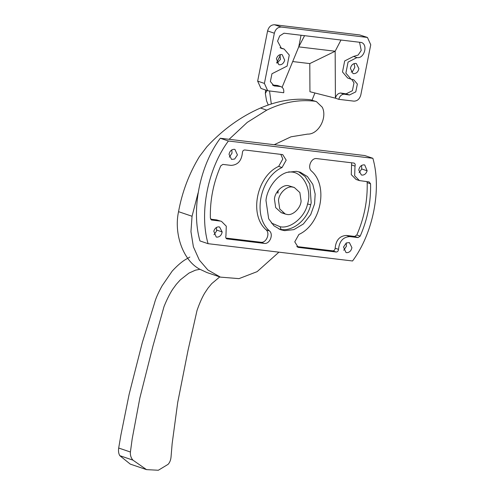 <?xml version="1.0" encoding="UTF-8"?>
<svg xmlns="http://www.w3.org/2000/svg" width="495" height="495" viewBox="0 0 495 495"><rect width="100%" height="100%" fill="white"/><g stroke="black" fill="none" stroke-linecap="round" stroke-linejoin="round"><path stroke-width="0.74" d="M278.14 190.501L277.998 193.174M277.874 190.829L277.726 193.081M301.096 201.013C300.756 208.079 292.842 215.839 287.081 214.453L285.287 214.044L279.731 208.97L278.493 200.512C278.827 193.446 286.747 185.687 292.508 187.073L294.302 187.481L299.852 192.555L301.096 201.013M281.513 54.518C279.081 54.493 277.373 55.935 276.396 58.843L278.809 64.635L279.483 64.783C281.785 64.851 283.462 63.509 284.52 60.755L284.668 60.149L282.187 54.673L281.513 54.518M277.021 63.236L280.467 59.381L279.923 54.691M354.08 63.564L354.835 67.289L352.725 71.231L351.178 72.115M358.894 68.626C358.157 71.886 356.406 73.569 353.64 73.662L352.966 73.508L350.417 68.434C351.153 65.173 352.904 63.49 355.67 63.397L356.344 63.546L358.894 68.626M301.047 35.25L298.745 46.877L335.158 51.233L340.981 40.033L283.994 33.208L279.687 35.912L277.571 41.159L281.463 48.448L284.105 49.024L289.278 55.056L287.094 66.089L271.953 73.755L270.375 81.533L274.051 85.864L280.795 86.6L277.738 85.561M282.107 87.287L298.745 46.877L304.567 35.671M314.925 92.986L312.054 100.12M265.611 90.01L265.339 93.481L266.96 90.474M268.253 104.983L266.564 100.875L265.339 93.481M271.31 103.969L269.534 91.043M292.706 61.547L309.783 63.589L335.158 51.233L335.418 98.183L309.944 91.724L309.783 63.589M276.693 62.661L280.294 55.353M359.543 42.254L361.226 50.428L358.145 55.044L353.554 56.442L344.681 60.947L342.497 71.979L347.669 78.012L351.048 79.157L345.875 73.124L348.059 62.092L356.932 57.593L353.554 56.442M351.753 79.355L353.987 82.894L352.39 90.727L346.061 93.852L340.572 93.01C337.961 93.376 336.247 95.102 335.418 98.183L338.79 99.334C339.62 96.247 341.34 94.526 343.951 94.155L349.439 94.997L346.061 93.852M356.932 57.593C364.048 59.029 368.329 45.033 361.548 42.496L340.981 40.033M349.439 94.997L355.769 91.878L357.365 84.039L353.69 79.732L351.048 79.157M343.951 94.155L340.572 93.01M267.715 90.727L260.958 88.432L257.654 81.124L267.591 30.931L274.341 33.221L264.404 83.42L267.715 90.727L283.709 92.738C284.111 89.601 283.14 87.553 280.795 86.6L277.577 85.499M275.072 86.099L273.104 85.431M272.516 85.022L277.417 85.449M280.022 47.681L284.105 49.024M274.341 33.221C275.517 29.137 277.819 27.076 281.259 27.046L367.445 37.453L370.749 44.76L360.812 94.96C359.636 99.043 357.334 101.104 353.894 101.141L338.79 99.334M267.591 30.931C268.76 26.841 271.068 24.781 274.508 24.75L281.259 27.046M367.445 37.453L359.791 34.959L274.508 24.75M132.914 460.127L119.784 455.666C118.596 453.618 118.231 451.075 118.695 448.037L130.414 452.015C130.123 455.128 130.952 457.825 132.914 460.127L146.532 469.631L158.338 470.25L168.102 464.335C169.791 462.491 170.775 460.01 171.047 456.885L172.149 443.668L177.705 402.497L188.038 350.299L197.016 310.483C199.411 303.559 201.941 297.817 204.602 293.244L207.987 288.152L211.736 283.623L219.891 276.798M119.784 455.666L130.259 464.106L146.532 469.631M199.219 268.933L206.891 272.528L220.393 277.12L238.986 278.635L257.134 271.644L278.933 252.165M314.585 101.184L310.371 99.755C294.352 97.923 277.726 100.677 260.481 108.015L266.749 110.144C282.633 102.347 298.584 99.359 314.585 101.184L316.416 101.599L322.301 107.254C327.591 117.798 318.378 134.597 307.574 134.114L291.01 136.799L274.211 144.713M310.371 99.755L316.416 101.599M198.111 192.858L192.048 216.253L178.54 211.668C182.154 191.949 189.115 173.578 199.429 156.556L206.941 146.662C222.948 129.473 240.793 116.591 260.481 108.015M178.54 211.668C173.733 233.9 183.094 260.005 199.021 268.804M192.048 216.253L190.952 231.66L193.397 246.826L199.306 260.03L207.857 269.967L220.393 277.12M266.749 110.144L247.283 122.358L229.105 139.312M118.695 448.037L120.891 435.055L129.127 394.317L142.331 342.49L154.477 303.293C155.554 298.881 158.091 293.065 162.088 285.844L172.204 271.087C176.882 266.044 181.077 262.338 184.79 259.98L189.851 257.035M130.414 452.015L132.184 438.886L139.862 397.961L152.936 346.098L164.031 306.535C166.809 299.661 169.661 293.95 172.594 289.414L176.282 284.359L180.316 279.861L188.948 273.098L195.469 270.171L199.862 269.311M265.982 200.444C266.947 189.307 276.142 175.546 287.063 172.347L296.344 171.332L300.242 172.21L307.432 176.579L312.784 184.301L315.167 194.052L314.572 203.878L310.718 214.595L303.361 224.006L293.882 229.631L284.594 230.651L280.702 229.773L273.908 225.776L268.674 218.784L265.982 200.444M283.029 213.079L281.234 212.671L275.684 207.597L274.44 199.132C274.781 192.072 282.695 184.313 288.455 185.699L294.302 187.481M231.796 149.886L232.031 153.103L229.327 157.15M229.024 154.341C229.76 151.08 231.512 149.397 234.277 149.304L234.952 149.453L237.433 154.935L234.649 159.031L231.573 159.415L229.024 154.341M218.92 226.877C216.482 226.852 214.781 228.294 213.803 231.202L216.21 236.994L216.884 237.148C219.737 237.018 221.494 235.28 222.162 231.926L219.594 227.032L218.92 226.877M213.97 234.729L216.575 231.078L216.433 227.465M359.104 172.687L361.727 168.993L361.567 165.423M362.024 175.106C364.456 175.131 366.164 173.689 367.142 170.781L364.728 164.99L364.054 164.835C361.202 164.965 359.444 166.704 358.776 170.063L361.35 174.952L362.024 175.106M346.209 243.002L346.444 246.213L343.74 250.26M351.914 247.642C351.178 250.909 349.427 252.586 346.661 252.685L345.986 252.53L343.505 247.048L346.29 242.952L349.371 242.569L351.914 247.642M288.647 171.883L291.165 172.006C303.132 172.056 312.246 190.352 307.556 203.952C304.976 217.194 290.348 229.055 280.182 226.753L271.297 222.979M351.617 162.762L351.283 174.648L356.054 179.45L359.432 180.595L354.661 175.793L355.002 166.11L351.623 164.965M366.937 181.646L367.179 182.636C367.661 200.555 364.209 218.01 356.815 234.989L354.705 236.437L346.469 235.447C339.731 235.824 335.957 240.075 335.146 248.205C334.973 249.901 334.187 250.786 332.782 250.86L296.777 246.553M359.432 180.595L369.103 181.906L370.557 183.781C371.04 201.706 367.581 219.155 360.193 236.14L358.077 237.581L349.847 236.598C343.109 236.969 339.335 241.226 338.518 249.35C338.351 251.045 337.565 251.93 336.161 252.011L298.225 247.37L294.76 241.845L298.9 234.457C321.007 224.445 328.668 185.767 311.454 171.047C307.129 167.434 311.324 157.552 316.744 158.592L354.08 163.09M353.783 163.022C355.088 163.424 355.497 164.458 355.002 166.11M226.858 238.893L264.194 243.392C269.614 244.431 273.809 234.55 269.484 230.936L266.106 229.791C270.437 233.405 266.236 243.286 260.815 242.247L225.949 238.076M221.506 221.389L216.692 219.916L221.506 221.389L226.283 226.19L225.937 235.874C225.442 237.532 225.85 238.559 227.162 238.961L226.58 238.763M216.692 219.916L210.629 219.186M280.783 154.285L282.806 158.994L278.66 166.382C256.552 176.393 248.898 215.071 266.106 229.791M220.071 221.061L211.538 220.009M211.26 219.879L211.835 220.077L210.381 218.202C209.899 200.283 213.357 182.828 220.751 165.85L222.861 164.402L231.091 165.386C237.829 165.014 241.603 160.764 242.42 152.633C242.587 150.938 243.373 150.053 244.778 149.973L282.713 154.613L286.184 160.139L282.039 167.527L278.66 166.382M269.484 230.936C252.271 216.216 259.931 177.538 282.039 167.527M228.387 141.007L372.884 158.301C381.812 189.492 373.137 233.318 352.558 260.976L208.055 243.682C199.126 212.491 207.807 168.665 228.387 141.007L220.281 138.254L364.778 155.554L372.884 158.301M208.055 243.682L199.949 240.929C191.021 209.738 199.702 165.912 220.281 138.254M282.558 48.689L280.448 47.972M257.654 81.124L264.404 83.42M359.791 34.959L366.541 37.249M298.522 171.722L305.106 176.498L309.821 184.165L311.194 202.733L310.724 204.794C307.166 219.854 293.294 231.419 281.067 229.488L279.038 229.117M216.761 230.088L222.162 231.926M361.727 168.993L367.142 170.781M307.556 203.952L310.724 204.794M280.182 226.753L281.067 229.488M338.518 249.35L335.146 248.205M336.161 252.011L332.782 250.86M349.847 236.598L346.469 235.447M358.077 237.581L354.705 236.437M360.193 236.14L356.815 234.989M370.557 183.781L367.179 182.636M299.122 247.574L297.39 246.986M264.194 243.392L260.815 242.247M281.234 212.671L285.287 214.044"/></g></svg>
